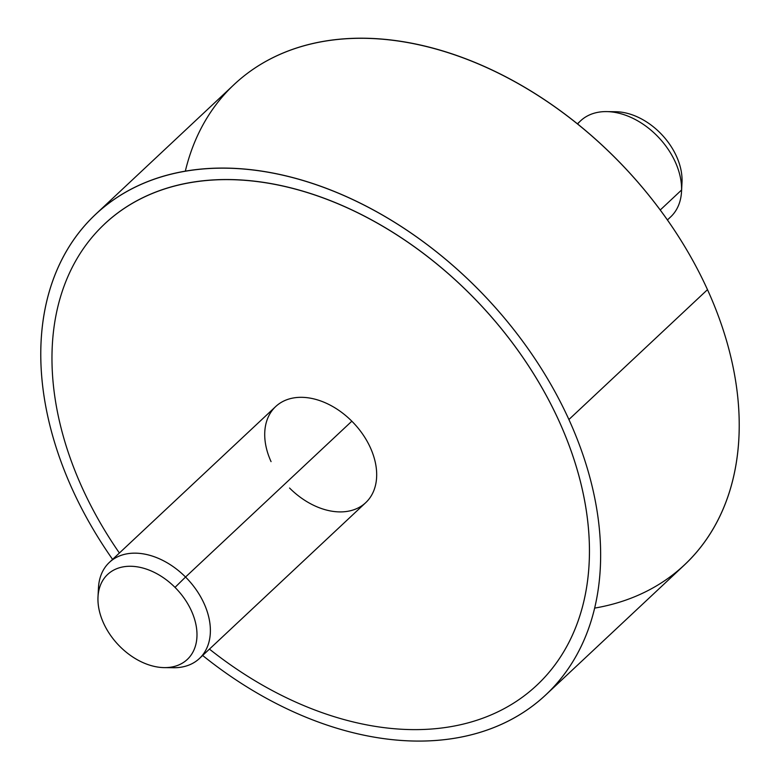 <?xml version="1.0" encoding="UTF-8"?>
<svg xmlns="http://www.w3.org/2000/svg" width="780" height="780" viewBox="0 0 780 780"><rect width="100%" height="100%" fill="white"/><g stroke="black" fill="none" stroke-linecap="round" stroke-linejoin="round"><path stroke-width="1.17" d="M568.903 419.533A329.238 228.111 -133.1 0 0 95.579 214.364A329.238 228.111 -133.1 0 0 72.511 489.684A329.238 228.111 -133.1 0 0 112.593 559.377A329.238 228.111 46.9 0 1 72.511 489.684A329.238 228.111 46.9 0 1 191.149 170.323A329.238 228.111 46.9 0 1 568.903 419.533L707.489 289.663L568.903 419.533A329.238 228.111 46.9 0 1 523.156 712.52A329.238 228.111 46.9 0 1 202.644 655.473A329.238 228.111 -133.1 0 0 545.834 694.843A329.238 228.111 -133.1 0 0 568.903 419.533M95.579 214.364L234.166 84.493A329.238 228.111 46.9 0 1 707.489 289.663A329.238 228.111 46.9 0 1 684.421 564.974L545.834 694.843M536.825 685.24A316.066 218.985 -133.1 0 0 558.977 420.927A316.066 218.985 -133.1 0 0 104.579 223.977M594.692 608.098A329.238 228.111 -133.1 0 0 707.489 289.663A329.238 228.111 -133.1 0 0 421.083 45.289A329.238 228.111 -133.1 0 0 185.309 171.239M577.356 123.864L580.573 120.841A65.852 45.62 46.9 0 1 643.627 124.566A65.852 45.62 46.9 0 1 681.583 189.989L660.221 210.015L681.583 189.989A65.852 45.62 46.9 0 1 670.625 216.938L667.407 219.96M682.051 181.057L681.583 189.989A65.852 45.62 -133.1 0 0 606.606 111.608L615.732 111.725A58.246 40.355 46.9 0 1 682.051 181.057A58.246 40.355 46.9 0 1 682.003 182.452L681.535 191.558A65.852 45.62 -133.1 0 0 681.583 189.989L682.051 181.057A58.246 40.355 -133.1 0 0 611.383 111.901M606.606 111.608A65.852 45.62 -133.1 0 0 577.59 124.059M119.389 553.01A316.066 218.985 46.9 0 1 82.427 488.28A316.066 218.985 46.9 0 1 196.326 181.701A316.066 218.985 46.9 0 1 558.967 420.937A316.066 218.985 46.9 0 1 515.843 701.707A316.066 218.985 46.9 0 1 209.44 649.106M289.555 488.026A65.852 45.62 -133.1 0 0 358.088 507.965A65.852 45.62 -133.1 0 0 370.334 447.593A65.852 45.62 -133.1 0 0 351.839 421.2A65.852 45.62 -133.1 0 0 283.315 401.261A65.852 45.62 -133.1 0 0 271.06 461.623M109.376 562.399L275.671 406.565A65.852 45.62 46.9 0 1 351.839 421.2L185.543 577.034A65.852 45.62 -133.1 0 0 109.376 562.399A65.852 45.62 -133.1 0 0 98.446 592.566A65.852 45.62 46.9 0 1 98.465 587.779A65.852 45.62 46.9 0 1 129.226 553.498A65.852 45.62 46.9 0 1 185.543 577.034L351.839 421.2A65.852 45.62 46.9 0 1 370.334 447.593A65.852 45.62 46.9 0 1 365.723 502.661L199.426 658.495A65.852 45.62 -133.1 0 0 185.543 577.034A65.852 45.62 46.9 0 1 209.976 636.909A65.852 45.62 46.9 0 1 173.394 667.729L164.268 667.612A58.246 40.355 -133.1 0 0 196.628 640.351A58.246 40.355 -133.1 0 0 175.012 587.389A58.246 40.355 46.9 0 1 188.633 658.106A58.246 40.355 46.9 0 1 119.925 646.503A58.246 40.355 46.9 0 1 106.304 575.786A58.246 40.355 46.9 0 1 175.012 587.389L185.543 577.034L175.012 587.389A58.246 40.355 -133.1 0 0 125.2 566.563A58.246 40.355 -133.1 0 0 97.997 596.885A58.246 40.355 -133.1 0 0 119.925 646.503A58.246 40.355 -133.1 0 0 164.268 667.612M168.617 667.446A65.852 45.62 -133.1 0 0 199.426 658.495M98.465 587.779L97.997 596.885"/></g></svg>

